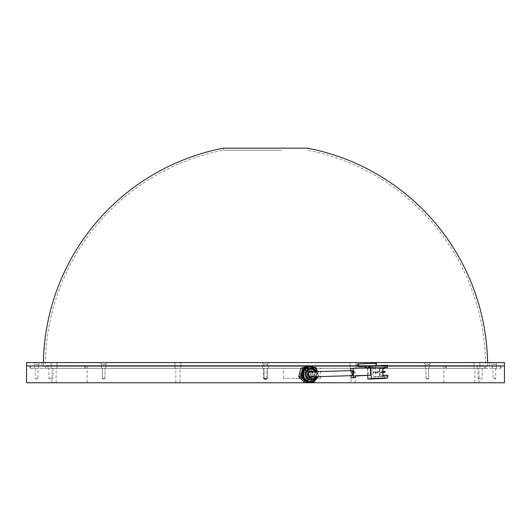 <?xml version="1.0" encoding="UTF-8"?>
<svg xmlns="http://www.w3.org/2000/svg" width="531" height="531" viewBox="0 0 531 531"><rect width="100%" height="100%" fill="white"/><g stroke="black" fill="none" stroke-linecap="round" stroke-linejoin="round"><path stroke-width="0.4" stroke-dasharray="2.65 1.99" d="M268.447 368.295L268.447 365.607L262.553 365.607L268.447 365.607L262.553 365.607L268.447 365.607L268.447 368.295L262.553 368.295L262.553 365.607L262.553 368.295L268.447 368.295M53.896 368.295L48.002 368.295L53.896 368.295L53.896 365.607L48.002 365.607L53.896 365.607M48.002 368.295L48.002 365.607M482.998 368.295L477.103 368.295L482.998 368.295L482.998 365.607L477.103 365.607L482.998 365.607M477.103 368.295L477.103 365.607M84.602 365.607L446.398 365.607L84.602 365.607L84.602 368.295L446.398 368.295L84.602 368.295M446.398 365.607L446.398 368.295M46.741 365.607L484.259 365.607L46.741 365.607L46.741 368.295L484.259 368.295L46.741 368.295M484.259 365.607L484.259 368.295M281.596 150.233L223.432 150.233L281.596 150.233M485.593 368.302A220.106 220.106 0 0 0 307.568 150.233L307.568 148.176L223.432 148.176L223.432 150.233A220.106 220.106 0 0 0 45.394 366.277A220.106 220.106 0 0 0 45.407 368.302M493.551 366.277L496.458 366.277L493.551 366.277M493.551 368.295L496.458 368.295L493.551 368.295M426.519 366.277L429.426 366.277L426.519 366.277M426.519 368.295L429.426 368.295L426.519 368.295M264.697 366.277L267.604 366.277L264.697 366.277M264.697 368.295L267.604 368.295L264.697 368.295M102.868 366.277L105.782 366.277L102.868 366.277M102.868 368.295L105.782 368.295L102.868 368.295M35.842 366.277L38.75 366.277L35.842 366.277M35.842 368.295L38.75 368.295L35.842 368.295M176.796 366.277L180.865 366.277L176.796 366.277M179.047 368.295L174.978 368.295L179.047 368.295M52.941 366.277L57.009 366.277L52.941 366.277M55.191 368.295L51.122 368.295L55.191 368.295M351.953 366.277L356.022 366.277L351.953 366.277M354.204 368.295L350.135 368.295L354.204 368.295M475.809 366.277L479.878 366.277L475.809 366.277M478.059 368.295L473.991 368.295L478.059 368.295M48.467 368.295L500.414 368.295L48.467 368.295M48.467 366.277L500.414 366.277L48.467 366.277M131.462 368.295L485.593 368.295L131.462 368.295M470.712 366.277L43.376 366.277L470.712 366.277M351.681 373.12A2.522 0.478 87.9 0 1 352.066 370.592A2.522 0.478 -92.1 0 0 351.681 373.193A2.522 0.478 -92.1 0 0 352.252 375.643A2.522 0.478 87.9 0 1 351.681 373.12M310.96 371.839A2.522 2.489 -90 0 1 313.277 374.269A2.522 2.489 -90 0 1 310.628 376.877M353.334 373.134A2.522 0.478 -92.1 0 0 353.905 375.576A2.522 0.478 -92.1 0 0 354.283 372.981A2.522 0.478 -92.1 0 0 353.719 370.532A2.522 0.478 -92.1 0 0 353.334 373.134M367.678 367.963L365.202 368.049L368.945 367.751L367.678 367.963L367.611 366.277L368.879 366.071M374.74 367.538L375.45 367.631L375.815 376.539L373.12 376.983L372.755 368.076L373.791 367.698L372.503 367.744L374.74 367.538L369.788 367.638M373.446 367.751L367.87 368.036L368.182 375.596M350.699 368.66L367.87 368.036M370.406 367.618L369.788 367.717M375.377 371.66L375.417 372.669L375.039 372.735L374.992 371.727L375.377 371.66L382.917 371.388M373.2 373.034L373.154 372.032L373.539 371.965L373.578 372.974L373.2 373.034L382.964 372.656M374.395 367.598L374.428 368.434L373.824 368.534L373.791 367.698M370.034 366.032L376.559 365.793L369.729 366.204M368.886 366.231L367.611 366.277M367.737 375.616L367.359 366.47L368.886 366.277M369.729 366.244L383.873 365.866L367.359 366.47M368.421 366.297L368.487 367.93M384.391 378.47L384.278 375.782L384.643 375.722L379.658 375.955L384.278 375.782M387.703 375.218L387.371 376.121L384.683 376.565L384.643 375.722M369.722 366.078L386.236 365.481L386.309 367.326L387.006 367.213L387.039 368.049M386.236 365.481L387.298 365.301M383.986 368.554L383.873 365.866M379.658 375.955L379.36 368.726L382.798 368.6M384.331 368.149L384.311 367.658L385.008 367.538L384.935 365.693M373.452 367.963L385.008 367.538M372.755 368.076L384.311 367.658M379.36 368.726L379.725 368.667L380.023 375.895M379.725 368.667L382.798 368.554M373.12 376.983L384.683 376.565M375.815 376.539L387.371 376.121M383.077 375.39L382.718 375.45L382.42 368.222L382.785 368.162M382.718 375.45L387.338 375.278M375.45 367.631L387.006 367.213M382.785 368.209L382.42 368.222M374.753 367.751L386.309 367.326M383.15 372.437L383.116 371.614L373.154 372.032M383.143 371.992L382.732 371.68L382.778 372.689L383.156 372.331M383.395 371.952L383.116 371.614L373.539 371.965M382.964 372.629L373.578 372.974M382.957 372.397L375.417 372.669M382.957 372.443L375.039 372.735M384.955 371.315L374.992 371.727M384.982 371.693L384.57 371.375L384.61 372.384L385.234 371.647M355.524 375.736L352.989 376.154L355.538 376.061M352.989 376.154L353.062 377.919M350.779 370.638L350.991 375.682M376.452 363.27L357.35 364.127M375.185 363.476L375.291 365.998M373.824 368.534L375.503 368.395L376.293 367.525L376.227 365.846M376.293 367.525L375.689 367.625L375.623 365.945M375.503 368.395L374.428 368.434M373.107 367.644L373.041 365.959M372.503 367.744L372.437 366.058M375.689 367.625L374.899 368.494M309.712 371.176A3.365 3.312 90 0 0 305.371 374.966A3.365 3.312 90 0 0 309.712 377.534M306.188 367.83A6.983 6.876 -90 0 1 315.394 373.094A6.983 6.876 -90 0 1 308.63 381.338A6.983 6.876 -90 0 1 306.188 367.83M307.27 367.83A6.983 6.876 -90 0 1 316.476 373.094A6.983 6.876 -90 0 1 309.712 381.338A6.983 6.876 -90 0 1 307.27 367.83M310.502 366.954A7.401 7.295 -90 0 1 313.091 381.278A7.401 7.295 -90 0 1 310.502 381.762M306.652 366.184L315.155 367.578L318.208 375.756L312.766 382.532M317.027 370.485L318.998 375.756L318.188 376.764M317.073 378.152L315.746 379.804M318.208 375.756L318.998 375.756M315.155 367.578L315.945 367.578M310.814 376.884A3.365 3.312 90 0 0 310.821 371.833M308.518 373.339A3.199 3.146 -90 0 1 308.518 375.371M308.073 376.247A3.199 3.146 -90 0 1 302.497 375.211A3.199 3.146 -90 0 1 308.073 372.463M308.949 371.567A3.199 3.146 90 0 0 304.369 375.211A3.199 3.146 90 0 0 308.949 377.143M309.646 376.598A3.199 3.146 90 0 0 309.646 372.112M303.393 375.935A5.887 5.801 90 0 0 308.982 380.242A5.887 5.801 90 0 0 314.564 372.775A5.887 5.801 90 0 0 308.982 368.468A5.887 5.801 90 0 0 303.393 375.935M301.814 375.935A5.887 5.801 90 0 0 307.403 380.242A5.887 5.801 90 0 0 312.991 372.775A5.887 5.801 90 0 0 307.403 368.468A5.887 5.801 90 0 0 301.814 375.935M309.659 382.021L314.923 380.475L316.204 376.24A7.573 7.461 90 0 0 314.199 368.945L312.268 367.107M309.102 381.928A7.573 7.461 90 0 0 316.204 376.24L317.073 372.005L314.199 368.945A7.573 7.461 90 0 0 306.978 367.06L305.65 367.432M312.182 372.888A5.469 5.383 90 0 0 306.991 368.886A5.469 5.383 90 0 0 301.807 375.822A5.469 5.383 90 0 0 306.991 379.824A5.469 5.383 90 0 0 312.182 372.888M310.721 372.888A5.469 5.383 90 0 0 305.531 368.886A5.469 5.383 90 0 0 300.347 375.822A5.469 5.383 90 0 0 305.531 379.824A5.469 5.383 90 0 0 310.721 372.888M301.827 372.185L301.455 373.605M306.506 381.497A7.573 7.461 90 0 1 303.759 379.765A7.573 7.461 90 0 0 303.759 379.765L305.239 381.291M304.847 382.824L313.144 380.475L315.288 372.005L309.142 365.886M314.923 380.475L313.144 380.475M317.073 372.005L315.288 372.005M309.082 366.45L306.978 367.06A7.573 7.461 90 0 0 305.444 367.691M307.861 366.251L306.228 366.709M301.84 372.171A7.573 7.461 90 0 0 301.542 373.837M107.096 362.573L99.974 362.573L107.096 362.573M105.543 364.259L101.66 364.259L105.543 364.259M105.543 365.945L101.66 365.945L105.543 365.945M268.918 362.573L261.796 362.573L268.918 362.573M267.365 364.259L263.482 364.259L267.365 364.259M267.365 365.945L263.482 365.945L267.365 365.945M430.747 362.573L423.619 362.573L430.747 362.573M429.187 364.259L425.304 364.259L429.187 364.259M429.187 365.945L425.304 365.945L429.187 365.945M497.773 362.573L490.651 362.573L497.773 362.573M496.219 364.259L492.337 364.259L496.219 364.259M496.219 365.945L492.337 365.945L496.219 365.945M40.064 362.573L32.942 362.573L40.064 362.573M38.511 364.259L34.628 364.259L38.511 364.259M38.511 365.945L34.628 365.945L38.511 365.945M56.79 365.945L51.122 365.945L56.79 365.945M56.79 362.573L51.122 362.573L56.79 362.573M180.64 365.945L174.978 365.945L180.64 365.945M180.64 362.573L174.978 362.573L180.64 362.573M479.652 365.945L473.991 365.945L479.652 365.945M479.652 362.573L473.991 362.573L479.652 362.573M355.797 365.945L350.135 365.945L355.797 365.945M355.797 362.573L350.135 362.573L355.797 362.573M472.271 365.945L41.697 365.945L472.271 365.945M472.271 362.573L41.697 362.573L472.271 362.573M504.45 362.573L26.55 362.573M308.949 365.945L310.987 365.945L308.949 365.945M357.562 365.945L387.325 365.945L357.562 365.945M504.45 365.945L26.55 365.945L504.45 365.945M302.026 377.07L301.011 374.355L302.026 371.64L305.239 370.147L309.301 374.355L306.394 378.397L320.538 378.397L283.514 378.397L304.071 378.397L302.026 377.07M302.026 368.295L320.538 368.295L302.026 368.295M265.5 368.295L29.915 368.295L265.5 368.295M265.5 378.397L263.396 378.397L265.5 378.397M50.949 368.295L48.845 368.295L50.949 368.295M50.949 378.397L48.845 378.397L50.949 378.397M480.051 368.295L477.946 368.295L480.051 368.295M480.051 378.397L477.946 378.397L480.051 378.397M180.022 382.771L175.821 382.771L180.022 382.771L180.022 368.295L175.821 368.295L180.022 368.295M175.821 382.771L175.821 368.295M54.069 368.295L56.173 368.295L54.069 368.295M54.069 382.771L56.173 382.771L54.069 382.771M350.978 382.771L355.179 382.771L350.978 382.771L350.978 368.295L355.179 368.295L350.978 368.295M355.179 382.771L355.179 368.295M476.931 368.295L479.035 368.295L476.931 368.295M476.931 382.771L479.035 382.771L476.931 382.771M426.373 368.295L428.67 368.295L426.373 368.295M426.373 378.397L428.67 378.397L426.373 378.397M266.847 378.397L266.847 368.295L264.153 368.295L266.847 368.295L264.153 368.295L266.847 368.295L266.847 378.397L264.153 378.397L264.153 368.295L264.153 378.397L266.847 378.397L264.153 378.397L266.847 378.397L265.5 379.2L264.153 378.397L265.5 379.2L266.847 378.397M102.722 368.295L105.025 368.295L102.722 368.295M102.722 378.397L105.025 378.397L102.722 378.397M36.646 368.295L37.993 368.295L36.646 368.295M36.646 378.397L37.993 378.397L36.646 378.397M494.354 368.295L495.702 368.295L494.354 368.295M494.354 378.397L495.702 378.397L494.354 378.397M26.55 382.771L504.45 382.771M311.133 374.355L306.991 378.563L302.843 374.355L306.991 370.147L311.133 374.355M306.838 382.771L304.794 382.771M304.071 378.397L298.528 378.397A4.208 4.142 90 0 0 300.851 378.397L306.394 378.397M298.528 378.397L300.851 378.397M428.278 368.295L428.67 368.295L428.278 368.295M104.627 368.295L102.33 368.295L104.627 368.295M265.5 365.945L501.085 365.945L265.5 365.945M265.5 382.771L443.87 382.771L265.5 382.771M317.611 371.733A7.401 7.295 -90 0 1 317.684 376.778M316.171 376.818A5.722 5.635 90 0 0 316.111 371.773M315.368 371.786A5.051 4.971 -90 0 1 315.414 376.837M312.978 376.884A3.365 3.312 90 0 0 312.991 371.833M492.25 368.295L492.25 366.277M425.218 368.295L425.218 366.277L425.218 368.295M263.396 368.295L263.396 378.397L263.396 368.295M101.574 368.295L101.574 366.277L101.574 368.295M34.542 368.295L34.542 366.277M174.978 368.295L174.978 366.277M51.122 368.295L51.122 366.277M350.135 368.295L350.135 366.277M473.991 368.295L473.991 366.277M500.414 368.295L500.414 366.277M43.409 362.573A222.124 222.124 0 0 0 43.376 366.277M487.624 366.277A222.124 222.124 0 0 0 487.591 362.573M30.586 368.295L30.586 366.277M479.878 368.295L479.878 366.277M356.022 368.295L356.022 366.277M57.009 368.295L57.009 366.277M180.865 368.295L180.865 366.277M429.426 368.295L429.426 366.277L429.426 368.295M267.604 368.295L267.604 378.397L267.604 368.295M105.782 368.295L105.782 366.277L105.782 368.295M38.75 368.295L38.75 366.277M496.458 368.295L496.458 366.277M353.905 375.576L352.252 375.643M353.719 370.532L352.066 370.592M317.638 371.733L317.704 376.778M308.63 377.72L310.794 377.72M308.63 367.372L309.712 367.372M308.63 381.338L309.712 381.338M308.63 370.99L310.794 370.99M307.403 377.554L305.531 377.554M307.403 380.242L308.982 380.242M306.991 368.886L305.531 368.886M306.991 379.824L305.531 379.824M307.403 368.468L308.982 368.468M307.403 371.156L305.531 371.156M101.66 364.259L99.974 362.573L101.66 364.259L101.66 365.945L101.66 364.259M263.482 364.259L261.796 362.573L263.482 364.259L263.482 365.945L263.482 364.259M425.304 364.259L423.619 362.573L425.304 364.259L425.304 365.945L425.304 364.259M492.337 365.945L492.337 364.259L490.651 362.573M34.628 365.945L34.628 364.259L32.942 362.573M51.122 362.573L51.122 365.945M174.978 362.573L174.978 365.945M473.991 362.573L473.991 365.945M350.135 362.573L350.135 365.945M41.697 362.573L41.697 365.945M489.303 362.573L489.303 365.945M356.022 362.573L356.022 365.945M479.878 362.573L479.878 365.945M180.865 362.573L180.865 365.945M57.009 362.573L57.009 365.945M267.518 365.945L267.518 364.259L269.204 362.573L267.518 364.259L267.518 365.945M429.34 365.945L429.34 364.259L431.026 362.573L429.34 364.259L429.34 365.945M105.696 365.945L105.696 364.259L107.381 362.573L105.696 364.259L105.696 365.945M38.663 365.945L38.663 364.259L40.349 362.573M496.372 365.945L496.372 364.259L498.058 362.573M283.514 378.397L283.514 368.295M265.5 379.658L263.396 378.397L265.5 379.658L267.604 378.397L265.5 379.658M53.054 368.295L53.054 378.397L50.949 379.658L48.845 378.397L48.845 368.295M482.155 368.295L482.155 378.397L480.051 379.658L477.946 378.397L477.946 368.295M56.173 382.771L56.173 368.295M474.827 382.771L474.827 368.295M425.975 378.397L425.975 368.295L425.975 378.397L427.322 379.2L425.975 378.397M105.025 378.397L105.025 368.295L105.025 378.397L103.678 379.2L105.025 378.397M35.298 368.295L35.298 378.397L36.646 379.2L37.993 378.397L37.993 368.295M495.702 368.295L495.702 378.397L494.354 379.2L493.007 378.397L493.007 368.295M87.13 365.945L87.13 382.771M445.383 365.945L445.383 368.295M29.915 365.945L29.915 368.295M299.69 378.563L306.991 378.563M305.239 370.147L306.991 370.147M501.085 365.945L501.085 368.295M85.617 365.945L85.617 368.295M443.87 365.945L443.87 382.771M427.322 379.2L428.67 378.397L428.67 368.295L428.67 378.397L427.322 379.2M103.678 379.2L102.33 378.397L102.33 368.295L102.33 378.397L103.678 379.2M479.035 382.771L479.035 368.295M51.965 382.771L51.965 368.295M320.538 378.397L320.538 368.295"/><path stroke-width="0.8" d="M43.409 362.573A222.124 222.124 0 0 1 223.432 148.176L307.568 148.176A222.124 222.124 0 0 1 487.591 362.573M352.066 370.592A2.522 0.478 87.9 0 1 352.637 373.114A2.522 0.478 87.9 0 1 352.252 375.643A2.522 0.478 -92.1 0 0 352.637 373.041A2.522 0.478 -92.1 0 0 352.066 370.592L310.96 371.839A2.522 2.489 -90 0 0 308.305 374.448A2.522 2.489 -90 0 0 310.628 376.877L352.252 375.643M350.991 375.682L351.084 377.992L353.619 377.574L353.234 368.242L350.699 368.66L350.779 370.638M353.234 368.242L370.406 367.618L370.718 375.178L355.524 375.736L355.597 377.501L351.084 377.992M368.945 367.671L368.879 366.071L370.034 366.032M369.729 366.204L368.886 366.231M368.886 366.277L369.729 366.244M369.788 367.638L369.722 366.078L370.784 365.905L371.302 378.51L367.877 379.074L367.737 375.616M355.538 376.061L370.718 375.178M370.784 365.905L387.298 365.301L387.404 367.99L382.785 368.162L383.077 375.39L387.703 375.218L387.816 377.906L384.391 378.47L367.877 379.074M382.785 368.209L387.404 367.99M371.302 378.51L387.816 377.906M382.798 368.6L384.351 368.494L384.331 368.149M382.798 368.554L384.351 368.494M382.957 372.443L384.995 372.324L382.957 372.397M384.955 371.315L384.995 372.324L384.955 371.315L382.917 371.388M353.619 377.574L355.597 377.501M365.195 367.81L365.136 366.37L358.279 366.622L357.423 365.813L358.69 365.6L359.547 366.41L366.403 366.164L366.47 367.764M358.69 365.6L358.617 363.921L357.35 364.127L357.423 365.813M365.136 366.37L366.403 366.164M358.617 363.921L376.452 363.27L376.552 365.693M359.547 366.41L358.279 366.622M309.712 377.534A3.365 3.312 90 0 0 310.814 376.884M317.684 376.778A7.401 7.295 -90 0 1 310.794 381.762L310.502 381.762A7.401 7.295 -90 0 1 307.914 367.432A7.401 7.295 -90 0 1 310.502 366.954L310.794 366.954A7.401 7.295 -90 0 1 317.611 371.733M315.746 379.804L313.555 382.532L304.27 381.132L301.21 372.954L306.652 366.184L315.945 367.578L317.027 370.485M318.188 376.764L317.073 378.152M313.555 382.532L305.053 381.132L302 372.954L307.442 366.184M304.27 381.132L305.053 381.132M301.21 372.954L302 372.954M310.821 371.833A3.365 3.312 90 0 0 309.712 371.176M308.518 375.371A3.199 3.146 -90 0 1 308.073 376.247M308.949 377.143A3.199 3.146 90 0 0 309.646 376.598M305.65 367.432L302.63 368.235L301.761 372.47M302.63 368.235L300.845 368.235L298.701 376.705L304.847 382.824L309.659 382.021M301.455 373.605L300.48 376.705L298.701 376.705M300.48 376.705L303.759 379.765A7.573 7.461 90 0 1 301.542 373.837M305.239 381.291L306.633 382.824M312.268 367.107L310.92 365.886L307.861 366.251M310.92 365.886L309.082 366.45M306.228 366.709L300.845 368.235M308.073 372.463A3.199 3.146 -90 0 1 308.518 373.339M306.506 381.497A7.573 7.461 90 0 0 309.102 381.928M305.444 367.691A7.573 7.461 90 0 0 301.84 372.171M309.646 372.112A3.199 3.146 90 0 0 308.949 371.567M304.794 382.771L26.55 382.771L26.55 365.945L308.949 365.945L26.55 365.945L26.55 362.573L504.45 362.573L504.45 365.945L387.325 365.945L504.45 365.945L504.45 382.771L306.838 382.771M310.987 365.945L357.562 365.945L310.987 365.945M317.704 376.778L313.396 381.278L310.794 381.762A7.401 7.295 -90 0 1 308.206 367.432A7.401 7.295 -90 0 1 310.794 366.954L317.638 371.733M316.111 371.773A5.722 5.635 90 0 0 309.082 369.005A5.722 5.635 90 0 0 305.816 376.386A5.722 5.635 90 0 0 316.171 376.818M315.414 376.837A5.051 4.971 -90 0 1 306.433 376.147A5.051 4.971 -90 0 1 315.368 371.786M309.613 371.209A3.365 3.312 90 0 0 310.794 377.72A3.365 3.312 90 0 0 312.978 376.884M312.991 371.833A3.365 3.312 90 0 0 309.646 371.196L310.794 370.99M309.633 371.209C306.573 374.03 306.958 376.2 310.794 377.72"/></g></svg>
